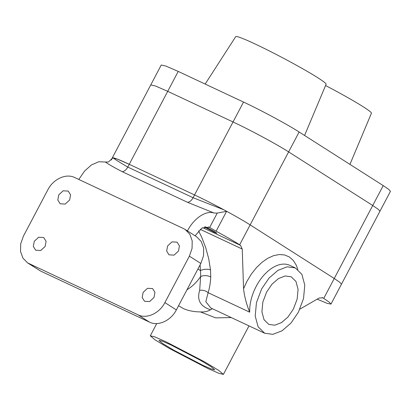 <?xml version="1.0" encoding="UTF-8"?>
<svg xmlns="http://www.w3.org/2000/svg" width="411" height="411" viewBox="0 0 411 411"><rect width="100%" height="100%" fill="white"/><g stroke="black" fill="none" stroke-linecap="round" stroke-linejoin="round"><path stroke-width="0.62" d="M185.166 229.482L196.633 236.793L201.267 241.519L203.671 248.146L203.527 255.786L200.845 263.461L176.36 309.904C170.971 320.631 158.158 326.524 149.537 322.152L40.674 271.09L27.583 262.886L22.954 258.159L20.55 251.532L20.689 243.893L23.376 236.217L47.861 189.774C53.25 179.047 66.058 173.159 74.684 177.526L183.542 228.588L185.166 229.482L189.795 234.208L192.199 240.836L192.06 248.48L189.379 256.151L164.888 302.599C159.499 313.326 146.691 319.213 138.065 314.841L27.583 262.886M111.124 160.11L112.285 157.901L112.938 157.767C115.08 158.05 120.515 160.233 129.239 164.313L117.063 159.006L112.285 157.901L150.77 84.918L155.543 86.022L167.719 91.329L233.032 121.964C250.171 129.953 276.747 144.256 288.625 151.9L372.726 205.505L378.31 209.348L379.954 211.213L378.32 209.353L372.726 205.505L334.246 278.488L339.83 282.331L341.474 284.196L339.84 282.336L334.246 278.488L323.75 298.391L329.339 302.234L330.978 304.104L327.105 303.328L317.184 299.151M112.938 157.767C114.494 159.078 119.442 162.181 127.775 167.082L193.093 197.717A7.516 4.511 -64.9 0 1 187.591 202.335L214.218 213.078L217.26 213.073L226.579 211.362L223.964 209.846L193.093 197.717L194.552 194.948C203.527 199.176 213.335 204.139 223.964 209.846C234.871 215.724 243.6 220.738 250.145 224.884C238.329 217.28 211.773 202.977 194.552 194.948L129.239 164.313L167.719 91.329L155.543 86.022L150.765 84.918L161.261 65.01L166.034 66.12L178.21 71.422L243.528 102.062C260.749 110.086 287.304 124.394 299.121 131.998L288.625 151.9L372.726 205.505L383.222 185.597L299.121 131.998M112.933 157.767L108.401 162.011L105.355 162.016C108.843 164.482 114.484 167.714 122.278 171.7A7.516 4.511 -64.9 0 0 127.775 167.082L129.239 164.313L194.552 194.948L233.032 121.964C250.253 129.989 276.808 144.297 288.625 151.9L250.145 224.884L334.246 278.488L250.145 224.884L239.654 244.792L240.558 245.367L242.238 249.051L243.559 288.722C244.406 296.367 246.451 304.191 249.703 312.185A36.07 21.644 -64.9 0 1 256.202 286.333A36.07 21.644 -64.9 0 1 289.868 265.372L295.314 267.926L287.114 266.821L277.934 270.366L269.041 278.072L261.648 288.887L256.454 302.635L255.21 316.023L258.108 326.822L264.674 333.239L272.878 334.343L282.054 330.798L290.952 323.092L298.345 312.278L303.534 298.53L304.782 285.142L301.88 274.343L295.314 267.926M204.483 226.949L214.059 232.143L216.885 233.212L213.401 230.9L205.289 226.759M299.886 309.134L319.1 298.042L322.846 297.816L322.214 297.518M323.75 298.391L322.846 297.816M226.579 211.362L216.129 231.188C225.906 236.51 233.746 241.041 239.654 244.792M293.372 309.108L297.158 299.085L298.067 289.323L295.951 281.448L291.163 276.767L285.183 275.966L278.494 278.55L272.005 284.165L266.616 292.057L262.829 302.08L261.92 311.841L264.037 319.717L268.825 324.397L274.805 325.199L281.499 322.614L287.983 316.999L293.372 309.108M216.129 231.188L209.04 227.165L201.852 228.146L195.081 235.77M198.564 230.869L201.662 237.147L205.731 247.705L208.726 258.817L210.504 269.832A7.516 3.458 -6.2 0 0 200.434 270.566A37.411 22.8 60.3 0 1 200.63 276.536L199.664 290.387A7.516 5.179 -162.7 0 1 208.136 292.694L205.808 301.705L210.781 307.957L264.674 333.239M210.504 269.832L210.74 276.993C210.458 282.789 209.589 288.024 208.136 292.694L249.703 312.185M217.26 213.073L209.651 227.499L208.387 226.908M78.784 179.448L84.599 171.027L91.535 164.878L98.743 161.749L105.355 162.016M212.359 308.697L210.535 309.776C207.796 311.44 204.431 312.155 200.429 311.918L215.626 317.857L231.321 317.595M200.111 264.854L200.434 270.566A37.576 2.332 27.8 0 0 197.902 269.046M210.74 276.993A7.516 4.3 2.8 0 0 200.63 276.536A37.576 29.967 122.5 0 1 186.959 289.796M214.218 213.078C206.06 210.088 193.961 218.149 187.365 231.023M202.906 365.328L211.429 369.042L214.773 369.818L211.074 366.704L200.142 360.123L170.796 344.865L162.273 341.151L158.929 340.375L162.628 343.488L173.56 350.069L202.906 365.328M207.874 368.497L169.445 348.507L155.127 339.897L150.287 335.818L154.659 336.83L165.823 341.695L204.257 361.68L218.57 370.296L223.414 374.375L219.042 373.358L207.874 368.497M178.564 305.727L183.316 308.522C188.161 310.706 193.869 311.836 200.429 311.918M210.535 309.771C200.332 306.462 196.71 299.999 199.664 290.387M58.747 194.881L57.807 199.982L60.15 203.769L65.231 204.072L69.634 199.987L70.574 194.881L68.231 191.094L63.145 190.791L58.747 194.881M34.257 241.324L33.317 246.425L35.665 250.212L40.746 250.515L45.143 246.43L46.089 241.329L43.741 237.537L38.66 237.239L34.257 241.324M143.12 292.385L142.175 297.487L144.523 301.273L149.604 301.576L154.002 297.492L154.947 292.391L152.599 288.599L147.518 288.296L143.12 292.385M167.606 245.942L166.666 251.044L169.008 254.83L174.089 255.133L178.492 251.044L179.432 245.942L177.09 242.156L172.004 241.853L167.606 245.942M205.156 84.06L235.734 36.625A51.077 3.165 27.8 0 1 268.106 50.317A51.077 3.165 27.8 0 1 317.898 77.813A51.077 3.165 27.8 0 1 326.093 84.265L304.577 135.476M325.563 85.529A50.476 3.129 27.8 0 1 363.339 106.85A50.476 3.129 27.8 0 1 371.436 113.225L349.941 164.385M243.528 102.062L233.032 121.964L167.719 91.329L178.21 71.422M330.978 304.104L390.45 191.31L388.816 189.45L383.222 185.597M111.669 159.406L112.491 157.845M243.559 288.722L246.939 281.345L251.321 274.106L256.387 267.695L261.946 262.346L267.777 258.272L273.659 255.627L279.367 254.517L284.684 254.974L289.401 256.993L293.336 260.492L296.336 265.331L297.841 269.482M240.558 245.367L202.762 227.637M242.238 249.051L200.203 229.333M122.278 171.7L187.591 202.335M200.845 263.461L189.379 256.151M40.674 271.09L29.207 263.78M149.537 322.152L138.065 314.841M176.36 309.904L164.888 302.599M150.292 335.808L156.75 323.56M223.42 374.364L248.979 325.877"/></g></svg>

